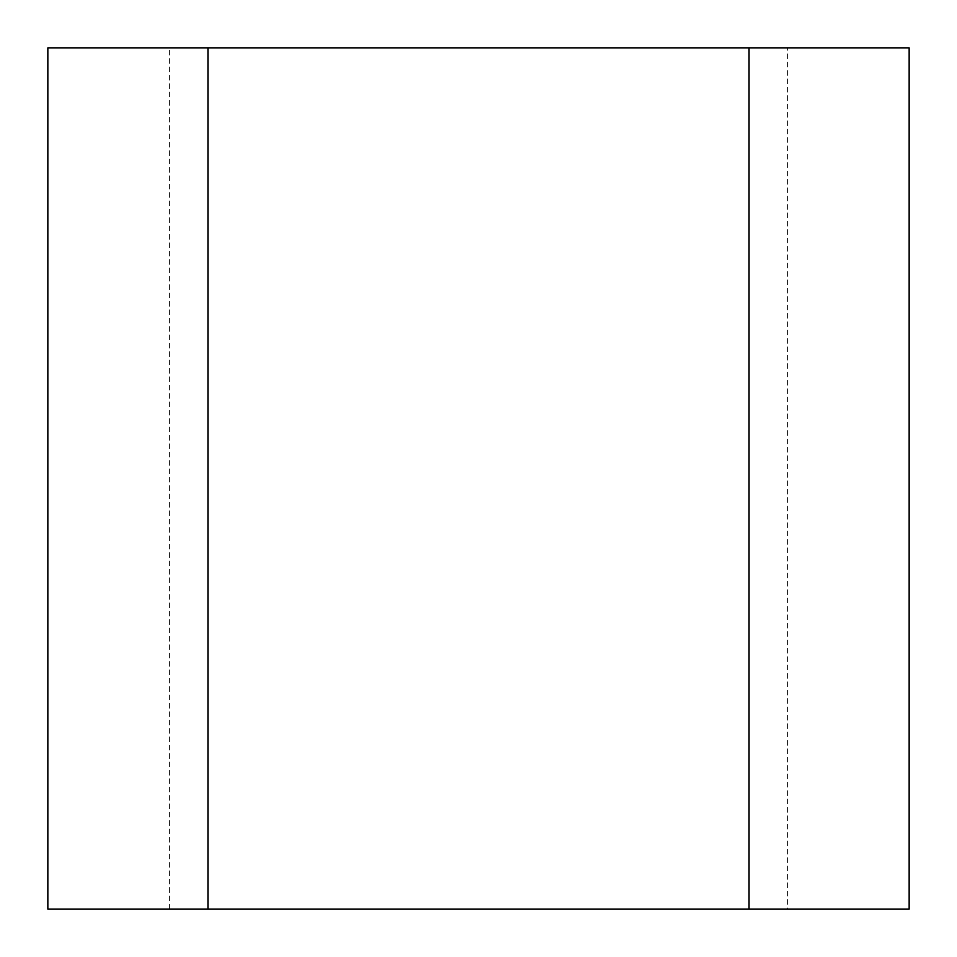 <?xml version="1.0" encoding="UTF-8"?>
<svg xmlns="http://www.w3.org/2000/svg" width="957" height="957" viewBox="0 0 957 957"><rect width="100%" height="100%" fill="white"/><g stroke="black" fill="none" stroke-linecap="round" stroke-linejoin="round"><path stroke-width="0.72" stroke-dasharray="4.79 3.59" d="M749.044 909.15L749.044 47.85M207.956 47.85L207.956 909.15M787.551 909.15L47.85 909.15L47.85 47.85L909.15 47.85L909.15 909.15L787.551 909.15L787.551 47.85M169.449 909.15L169.449 47.85"/><path stroke-width="1.44" d="M749.044 909.15L909.15 909.15L909.15 47.85L47.85 47.85L47.85 909.15L749.044 909.15L749.044 47.85M207.956 909.15L207.956 47.85"/></g></svg>
